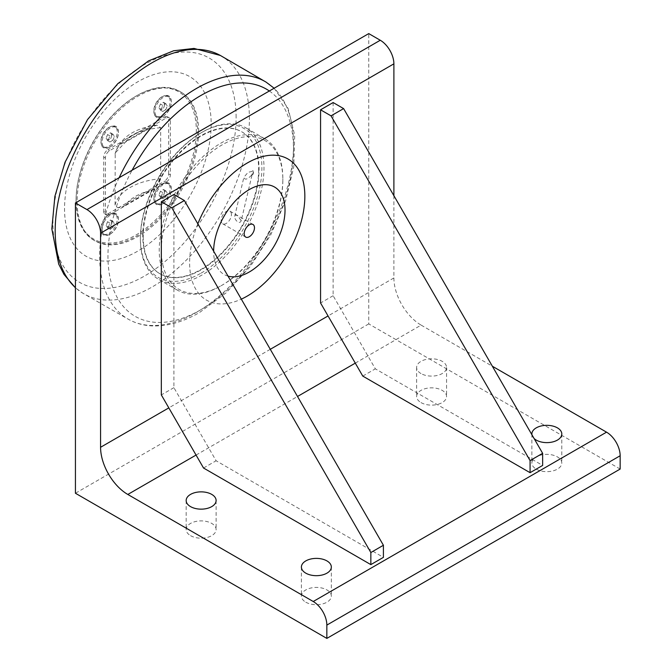 <?xml version="1.0" encoding="UTF-8"?>
<svg xmlns="http://www.w3.org/2000/svg" width="672" height="672" viewBox="0 0 672 672"><rect width="100%" height="100%" fill="white"/><g stroke="black" fill="none" stroke-linecap="round" stroke-linejoin="round"><path stroke-width="0.5" stroke-dasharray="3.36 2.52" d="M165.816 109.704L162.792 111.451L161.28 109.301L162.792 105.403L165.816 103.656L167.328 105.806L165.816 109.704L163.447 108.335L164.959 104.437L167.328 105.806M164.959 104.437L163.447 102.287L160.423 104.034L158.911 107.932L160.423 110.082L163.447 108.335M160.423 110.082L162.792 111.451M163.447 102.287L165.816 103.656M158.911 107.932L161.28 109.301M160.423 104.034L162.792 105.403M161.935 115.618A11.558 6.67 120 0 0 169.487 105.437A11.558 6.67 120 0 0 167.714 96.18A11.558 6.67 120 0 0 161.935 96.751A11.558 6.67 120 0 0 154.392 106.932A11.558 6.67 120 0 0 156.164 116.197A11.558 6.67 120 0 0 161.935 115.618M163.153 116.323L163.153 116.323A11.558 6.67 120 0 0 171.326 102.169A11.558 6.67 120 0 0 168.932 96.877A11.558 6.67 120 0 0 163.153 97.457A11.558 6.67 120 0 0 155.602 107.638A11.558 6.67 120 0 0 157.374 116.894A11.558 6.67 120 0 0 163.153 116.323L162.632 116.626A12.298 7.098 120 0 0 171.326 101.564A12.298 7.098 120 0 0 162.632 96.55A12.298 7.098 120 0 0 153.938 111.602A12.298 7.098 120 0 0 162.632 116.626M112.946 140.23L109.922 141.977L108.41 139.826L109.922 135.929L112.946 134.182L114.458 136.332L112.946 140.23L110.578 138.869L112.09 134.971L114.458 136.332M112.09 134.971L110.578 132.821L107.554 134.56L106.042 138.457L107.554 140.608L110.578 138.869M107.554 140.608L109.922 141.977M110.578 132.821L112.946 134.182M106.042 138.457L108.41 139.826M107.554 134.56L109.922 135.929M109.066 146.152A11.558 6.67 120 0 0 116.609 135.962A11.558 6.67 120 0 0 114.845 126.706A11.558 6.67 120 0 0 109.066 127.277A11.558 6.67 120 0 0 101.514 137.458A11.558 6.67 120 0 0 103.286 146.723A11.558 6.67 120 0 0 109.066 146.152M110.275 146.849L110.275 146.849A11.558 6.67 120 0 0 118.448 132.695A11.558 6.67 120 0 0 116.054 127.411A11.558 6.67 120 0 0 110.275 127.982A11.558 6.67 120 0 0 102.732 138.163A11.558 6.67 120 0 0 104.504 147.42A11.558 6.67 120 0 0 110.275 146.849L109.754 147.151A12.298 7.098 120 0 0 118.448 132.09A12.298 7.098 120 0 0 109.754 127.075A12.298 7.098 120 0 0 101.06 142.136A12.298 7.098 120 0 0 109.754 147.151M165.816 196.896L162.792 198.643L161.28 196.493L162.792 192.595L165.816 190.848L167.328 193.007L165.816 196.896L163.447 195.535L164.959 191.638L167.328 193.007M164.959 191.638L163.447 189.487L160.423 191.234L158.911 195.124L160.423 197.282L163.447 195.535M160.423 197.282L162.792 198.643M163.447 189.487L165.816 190.848M158.911 195.124L161.28 196.493M160.423 191.234L162.792 192.595M161.935 202.818A11.558 6.67 120 0 0 169.487 192.637A11.558 6.67 120 0 0 167.714 183.372A11.558 6.67 120 0 0 161.935 183.943A11.558 6.67 120 0 0 154.392 194.132A11.558 6.67 120 0 0 156.164 203.389A11.558 6.67 120 0 0 161.935 202.818M163.153 203.515L163.153 203.515A11.558 6.67 120 0 0 171.326 189.37A11.558 6.67 120 0 0 168.932 184.078A11.558 6.67 120 0 0 163.153 184.649A11.558 6.67 120 0 0 155.602 194.83A11.558 6.67 120 0 0 157.374 204.095A11.558 6.67 120 0 0 163.153 203.515L162.632 203.818A12.298 7.098 120 0 0 171.326 188.765A12.298 7.098 120 0 0 162.632 183.742A12.298 7.098 120 0 0 153.938 198.803A12.298 7.098 120 0 0 162.632 203.818M112.946 227.43L109.922 229.169L108.41 227.018L109.922 223.121L112.946 221.382L114.458 223.532L112.946 227.43L110.578 226.061L112.09 222.163L114.458 223.532M112.09 222.163L110.578 220.013L107.554 221.76L106.042 225.658L107.554 227.808L110.578 226.061M107.554 227.808L109.922 229.169M110.578 220.013L112.946 221.382M106.042 225.658L108.41 227.018M107.554 221.76L109.922 223.121M109.066 233.344A11.558 6.67 120 0 0 116.609 223.163A11.558 6.67 120 0 0 114.845 213.898A11.558 6.67 120 0 0 109.066 214.477A11.558 6.67 120 0 0 101.514 224.658A11.558 6.67 120 0 0 103.286 233.915A11.558 6.67 120 0 0 109.066 233.344M110.275 234.049L110.275 234.049A11.558 6.67 120 0 0 118.448 219.895A11.558 6.67 120 0 0 116.054 214.603A11.558 6.67 120 0 0 110.275 215.174A11.558 6.67 120 0 0 102.732 225.355A11.558 6.67 120 0 0 104.504 234.62A11.558 6.67 120 0 0 110.275 234.049L109.754 234.352A12.298 7.098 120 0 0 118.448 219.29A12.298 7.098 120 0 0 109.754 214.267A12.298 7.098 120 0 0 101.06 229.328A12.298 7.098 120 0 0 109.754 234.352M125.437 205.036L150.293 190.688C155.232 188.479 158.693 184.514 160.658 178.786L160.658 127.722L156.895 125.135L150.293 127.789L125.437 142.136L115.223 152.956L115.072 205.103C117.046 208.555 120.498 208.538 125.437 205.036A45.595 26.326 0 0 1 150.293 190.688M105.395 212.377L105.395 157.945A5.922 3.419 -60 0 1 109.586 150.688L166.152 118.028A5.922 3.419 -60 0 1 169.117 117.734A5.922 3.419 -60 0 1 170.344 120.448L170.344 174.88A5.922 3.419 -60 0 1 166.152 182.137L109.586 214.796A5.922 3.419 -60 0 1 106.621 215.09A5.922 3.419 -60 0 1 105.395 212.377L103.715 211.411L103.715 156.979A5.922 3.419 -60 0 1 107.906 149.722L109.586 150.688M109.586 214.796L107.906 213.83A5.922 3.419 -60 0 1 104.95 214.124A5.922 3.419 -60 0 1 103.715 211.411M107.906 213.83L164.48 181.171L166.152 182.137M170.344 174.88L168.664 173.914A5.922 3.419 -60 0 1 164.48 181.171M76.062 200.886A85.924 49.61 -60 0 1 136.819 95.651A85.924 49.61 -60 0 1 179.785 91.4A85.924 49.61 -60 0 1 197.576 130.729A85.924 49.61 -60 0 1 160.07 217.199A85.924 49.61 -60 0 1 93.862 240.223A85.924 49.61 -60 0 1 76.062 200.886L76.062 200.164A85.033 49.098 120 0 0 136.189 234.881A85.033 49.098 120 0 0 196.325 130.729A85.033 49.098 120 0 0 136.189 96.012A85.033 49.098 120 0 0 76.062 200.164M198.626 131.334A85.924 49.61 120 0 0 180.827 92.005A85.924 49.61 120 0 0 94.903 141.607A85.924 49.61 120 0 0 94.903 240.828A85.924 49.61 120 0 0 161.12 217.804A85.924 49.61 120 0 0 198.626 131.334M166.152 118.028L164.48 117.062L107.906 149.722M168.664 173.914L168.664 119.482L170.344 120.448M164.48 117.062A5.922 3.419 -60 0 1 167.437 116.768A5.922 3.419 -60 0 1 168.664 119.482M258.653 169.26A81.925 47.3 -60 0 1 222.894 251.706A81.925 47.3 -60 0 1 159.76 273.655A81.925 47.3 -60 0 1 159.76 179.054A81.925 47.3 -60 0 1 241.685 131.754A81.925 47.3 -60 0 1 258.653 169.26M143.212 236.393A81.925 47.3 120 0 0 160.18 273.89A81.925 47.3 120 0 0 223.306 251.941A81.925 47.3 120 0 0 259.073 169.495A81.925 47.3 120 0 0 242.105 131.998A81.925 47.3 120 0 0 178.97 153.947A81.925 47.3 120 0 0 143.212 236.393M253.52 172.704L253.075 174.283A74.071 42.764 120 0 0 253.075 170.663L253.52 172.704M253.075 174.283L251.605 175.14L252.269 173.947L251.605 171.52L253.075 170.663M251.605 175.14C247.271 179.626 244.7 180.314 243.886 177.215L248.136 172.301L251.605 171.52M211.193 124.076A103.698 59.875 -60 0 1 137.869 251.084A103.698 59.875 -60 0 1 64.537 208.748A103.698 59.875 -60 0 1 137.869 81.74A103.698 59.875 -60 0 1 211.193 124.076M241.282 220.172C240.442 225.145 234.394 220.567 234.704 216.376C234.973 214.847 236.015 214.712 237.821 215.972L241.214 220.727L252.269 173.947M234.704 216.376L243.886 177.215M201.138 273.101A85.924 49.61 120 0 0 261.895 167.866A85.924 49.61 120 0 0 201.138 132.787A85.924 49.61 120 0 0 140.381 238.022A85.924 49.61 120 0 0 201.138 273.101M202.188 274.915A87.402 50.467 -60 0 1 158.483 279.241A87.402 50.467 -60 0 1 140.381 239.232A87.402 50.467 -60 0 1 202.188 132.182L202.188 132.182A87.402 50.467 -60 0 1 245.893 127.856A87.402 50.467 -60 0 1 259.291 197.896A87.402 50.467 -60 0 1 202.188 274.915M221.046 285.802L221.046 285.802A87.402 50.467 120 0 0 282.853 178.752A87.402 50.467 120 0 0 264.743 138.743A87.402 50.467 120 0 0 221.046 143.069A87.402 50.467 120 0 0 163.943 220.088A87.402 50.467 120 0 0 177.341 290.128A87.402 50.467 120 0 0 221.046 285.802L222.088 285.197A85.924 49.61 120 0 0 222.096 285.197A85.924 49.61 120 0 0 282.853 179.962A85.924 49.61 120 0 0 222.088 144.883A85.924 49.61 120 0 0 161.33 250.118A85.924 49.61 120 0 0 222.088 285.197L221.046 285.802M231.428 214.486A7.283 4.208 120 0 0 229.925 211.151A7.283 4.208 120 0 0 224.314 213.1A7.283 4.208 120 0 0 221.13 220.433A7.283 4.208 120 0 0 222.642 223.768A7.283 4.208 120 0 0 228.253 221.819A7.283 4.208 120 0 0 231.428 214.486M228.035 276.133A50.476 29.14 -60 0 1 213.637 251.194M173.905 194.477L173.905 387.66L216.115 460.765L383.41 557.357M203.54 468.023L216.115 460.765M173.905 387.66L161.33 394.918M333.127 102.547L333.127 295.73L375.346 368.836L542.64 465.427M362.771 376.093L375.346 368.836M333.127 295.73L320.561 302.988M620.155 469.056L368.752 323.904L368.752 33.6M368.752 323.904L75.432 493.248M393.893 195.686L393.893 277.939L328.045 315.958M197.837 223.826A81.48 47.04 120 0 0 241.315 299.149M421.016 373.565A14.969 8.644 180 0 1 416.632 367.45A14.969 8.644 180 0 1 431.6 358.806A14.969 8.644 180 0 1 446.569 367.45A14.969 8.644 180 0 1 437.329 375.438A14.969 8.644 180 0 1 421.016 373.565M421.016 402.595A14.969 8.644 0 0 0 437.329 404.468A14.969 8.644 0 0 0 446.569 396.48A14.969 8.644 0 0 0 442.184 390.373A14.969 8.644 0 0 0 425.872 388.5A14.969 8.644 0 0 0 416.632 396.48A14.969 8.644 0 0 0 421.016 402.595M305.785 602.179A14.969 8.644 0 0 0 322.098 604.052A14.969 8.644 0 0 0 331.338 596.064A14.969 8.644 0 0 0 326.953 589.949A14.969 8.644 0 0 0 310.64 588.076A14.969 8.644 0 0 0 301.4 596.064A14.969 8.644 0 0 0 305.785 602.179M534.089 438.514A14.969 8.644 180 0 1 531.922 434.767M536.248 469.123A14.969 8.644 0 0 0 552.56 470.996A14.969 8.644 0 0 0 561.8 463.008A14.969 8.644 0 0 0 557.416 456.901A14.969 8.644 0 0 0 541.103 455.02A14.969 8.644 0 0 0 531.863 463.008A14.969 8.644 0 0 0 536.248 469.123M190.554 535.651A14.969 8.644 0 0 0 206.867 537.524A14.969 8.644 0 0 0 216.115 529.536A14.969 8.644 0 0 0 211.73 523.421A14.969 8.644 0 0 0 195.409 521.548A14.969 8.644 0 0 0 186.169 529.536A14.969 8.644 0 0 0 190.554 535.651M355.286 363.132L421.126 325.114A38.514 22.235 60 0 1 393.893 277.939M421.126 325.114L492.358 366.24M115.072 205.103A53.004 30.601 180 0 1 160.658 178.786M160.658 127.722A53.004 30.601 0 0 0 115.072 154.048M125.437 142.136A45.595 26.326 180 0 1 150.293 127.789M105.395 157.945L103.715 156.979M269.338 90.997A131.191 75.743 -60 0 1 293.488 149.142A131.191 75.743 -60 0 1 200.718 309.826A131.191 75.743 -60 0 1 115.878 295A131.191 75.743 -60 0 1 132.107 170.226M236.116 117.373A129.545 74.794 120 0 0 144.522 64.487A129.545 74.794 120 0 0 52.92 223.138A129.545 74.794 120 0 0 144.522 276.024A129.545 74.794 120 0 0 236.116 117.373M220.399 55.482A137.34 79.296 -60 0 1 249.413 118.675A137.34 79.296 -60 0 1 152.3 286.885A137.34 79.296 -60 0 1 83.068 293.353A137.34 79.296 -60 0 1 75.432 287.658M119.154 177.702A137.122 79.17 120 0 0 128.957 319.586A137.122 79.17 120 0 0 196.61 312.287A137.122 79.17 120 0 0 293.563 144.354A137.122 79.17 120 0 0 266.062 82.11M270.278 349.306L168.823 407.879M196.056 455.062L297.52 396.48M156.164 116.197L157.374 116.894M167.714 96.18L168.932 96.877M103.286 146.723L104.504 147.42M114.845 126.706L116.054 127.411M156.164 203.389L157.374 204.095M167.714 183.372L168.932 184.078M103.286 233.915L104.504 234.62M114.845 213.898L116.054 214.603M156.895 125.126C134.518 128.176 120.632 137.449 115.223 152.956M104.95 214.124L106.621 215.09M180.827 92.005L179.785 91.4M94.903 240.828L93.862 240.223M171.326 189.37L171.326 188.765M118.448 132.695L118.448 132.09M118.448 219.895L118.448 219.29M171.326 102.169L171.326 101.564M136.189 96.012L136.819 95.651M167.437 116.768L169.117 117.734M242.105 131.998L241.685 131.754M160.18 273.89L159.76 273.655M274.142 88.217L288.12 108.461L294.706 135.383L293.756 166.95L285.541 200.962L270.69 234.956L250.354 266.406L226.036 292.925L199.492 312.539C183.044 322.031 167.227 326.483 152.065 325.903C143.665 325.5 135.962 323.392 128.957 319.586L83.068 293.353L75.432 287.851M140.381 238.022L140.381 239.232M201.138 132.787L202.188 132.182M264.743 138.743L245.893 127.856M177.341 290.128L158.483 279.241M282.853 179.962L282.853 178.752M222.642 223.768L245.683 237.073M229.925 211.151L252.966 224.456M416.632 367.45L416.632 396.48M446.569 367.45L446.569 396.48M301.4 567.034L301.4 596.064M331.338 567.034L331.338 596.064M531.863 433.978L531.863 463.008M561.8 433.978L561.8 463.008M186.169 500.506L186.169 529.536M216.115 500.506L216.115 529.536"/><path stroke-width="1.01" d="M254.478 227.791A7.283 4.208 -60 0 1 251.303 235.124A7.283 4.208 -60 0 1 245.683 237.073A7.283 4.208 -60 0 1 244.18 233.738A7.283 4.208 -60 0 1 247.355 226.405A7.283 4.208 -60 0 1 252.966 224.456A7.283 4.208 -60 0 1 254.478 227.791M213.637 251.194A50.476 29.14 -60 0 1 249.404 189.504A50.476 29.14 -60 0 1 285.02 210.16A50.476 29.14 -60 0 1 249.329 271.975A50.476 29.14 -60 0 1 228.035 276.133M161.33 201.734L161.33 394.918L203.54 468.023L370.843 564.614L370.843 552.518L383.41 545.261L184.38 200.525L173.905 194.477L161.33 201.734L171.805 207.782L184.38 200.525M370.843 564.614L383.41 557.357L383.41 545.261M370.843 552.518L171.805 207.782M320.561 109.805L320.561 302.988L362.771 376.093L530.074 472.685L530.074 460.589L542.64 453.331L343.61 108.595L333.127 102.547L320.561 109.805L331.036 115.853L343.61 108.595M530.074 472.685L542.64 465.427L542.64 453.331M530.074 460.589L331.036 115.853M75.432 493.248L75.432 202.944L86.957 209.597A19.261 11.122 60 0 1 100.573 233.184L100.573 447.283A38.514 22.235 -120 0 0 127.814 494.458L313.228 601.507A19.261 11.122 60 0 1 326.844 625.094L326.844 638.4L75.432 493.248M100.573 233.184L393.893 63.84A19.261 11.122 -120 0 0 380.268 40.253L368.752 33.6L75.432 202.944M393.893 63.84L393.893 195.686M241.315 299.149A81.48 47.04 120 0 0 304.844 196.291A81.48 47.04 120 0 0 262.618 156.559A81.48 47.04 120 0 0 197.837 223.826M305.785 573.149A14.969 8.644 180 0 1 301.4 567.034A14.969 8.644 180 0 1 316.369 558.39A14.969 8.644 180 0 1 331.338 567.034A14.969 8.644 180 0 1 322.098 575.022A14.969 8.644 180 0 1 305.785 573.149M531.922 434.767A14.969 8.644 180 0 1 531.863 433.978A14.969 8.644 180 0 1 546.832 425.334A14.969 8.644 180 0 1 561.8 433.978A14.969 8.644 180 0 1 552.56 441.966A14.969 8.644 180 0 1 536.248 440.093A14.969 8.644 180 0 1 534.089 438.514M190.554 506.621A14.969 8.644 180 0 1 186.169 500.506A14.969 8.644 180 0 1 201.138 491.862A14.969 8.644 180 0 1 216.115 500.506A14.969 8.644 180 0 1 206.867 508.494A14.969 8.644 180 0 1 190.554 506.621M492.358 366.24L606.539 432.163L313.228 601.507M326.844 625.094L620.155 455.75A19.261 11.122 -120 0 0 606.539 432.163M620.155 455.75L620.155 469.056L326.844 638.4M132.107 170.226A131.191 75.743 -60 0 1 269.338 90.997M75.432 287.658A137.34 79.296 -60 0 1 87.856 128.058A137.34 79.296 -60 0 1 220.399 55.482L194.023 48.426L173.687 50.761L148.604 60.866L117.81 83.656L87.528 119.582L65.066 162.212L54.886 196.316L51.845 228.9L58.699 264.104L63.983 274.403L75.432 287.851M220.399 55.482L266.062 82.11A137.122 79.17 120 0 0 119.154 177.702M328.045 315.958L270.278 349.306M168.823 407.879L100.573 447.283M380.268 40.253L86.957 209.597M127.814 494.458L196.056 455.062M297.52 396.48L355.286 363.132M266.062 82.11L274.142 88.217"/></g></svg>

